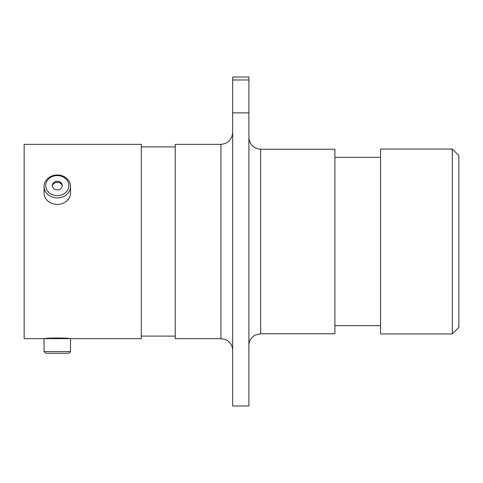 <?xml version="1.0" encoding="UTF-8"?>
<svg xmlns="http://www.w3.org/2000/svg" width="483" height="483" viewBox="0 0 483 483"><rect width="100%" height="100%" fill="white"/><g stroke="black" fill="none" stroke-linecap="round" stroke-linejoin="round"><path stroke-width="0.72" d="M69.492 338.643C70.252 337.81 44.358 337.804 45.094 338.643L45.68 338.643M452.323 149.054L458.85 155.58L458.85 327.42L452.323 333.946L452.323 149.054L380.562 149.054L380.562 333.946L452.323 333.946M260.651 333.753L334.894 333.753L334.894 149.247L260.651 149.247L260.651 333.753L255.398 334.991L253.823 335.939C250.641 338.335 249.005 341.517 248.902 345.496M220.918 144.357L220.918 338.643L175.251 338.643L175.251 144.357L220.918 144.357C228.048 143.662 231.961 139.744 232.661 132.614M44.05 351.6L70.536 351.6L68.882 353.26L45.704 353.26L44.05 351.6L44.05 338.643L141.32 338.643L141.32 144.357L24.15 144.357L24.15 338.643L45.094 338.643M232.661 79.973L232.661 77.02L248.902 77.02L248.902 79.973L232.661 79.973L232.661 112.865L248.902 112.865L248.902 79.973M248.902 112.865L248.902 405.98L232.661 405.98L232.661 112.865M57.29 195.657A11.586 10.034 0 0 0 68.882 185.623A11.586 10.034 0 0 0 57.29 175.589A11.586 10.034 0 0 0 45.704 185.623A11.586 10.034 0 0 0 57.29 195.657M57.29 174.979A13.246 11.471 180 0 1 70.536 186.45A13.246 11.471 180 0 1 57.29 197.921A13.246 11.471 180 0 1 44.05 186.45A13.246 11.471 180 0 1 57.29 174.979M57.29 181.324A4.957 4.293 0 0 0 52.333 185.623A4.957 4.293 0 0 0 57.29 189.916A4.957 4.293 0 0 0 62.253 185.623A4.957 4.293 0 0 0 57.29 181.324M62.216 186.112A4.957 4.293 0 0 0 57.29 182.308A4.957 4.293 0 0 0 52.369 186.112M70.536 186.45L70.536 192.928A13.246 11.471 180 0 1 57.29 204.4A13.246 11.471 180 0 1 44.05 192.928L44.05 186.45M220.918 338.643L224.806 339.308L226.974 340.328C230.626 342.689 232.522 346.039 232.661 350.386M380.562 157.337L334.894 157.337M175.251 146.898L141.32 146.898M175.251 336.102L141.32 336.102M380.562 325.663L334.894 325.663M260.651 149.247C253.515 148.553 249.602 144.64 248.902 137.504M70.536 351.6L70.536 338.643"/></g></svg>
